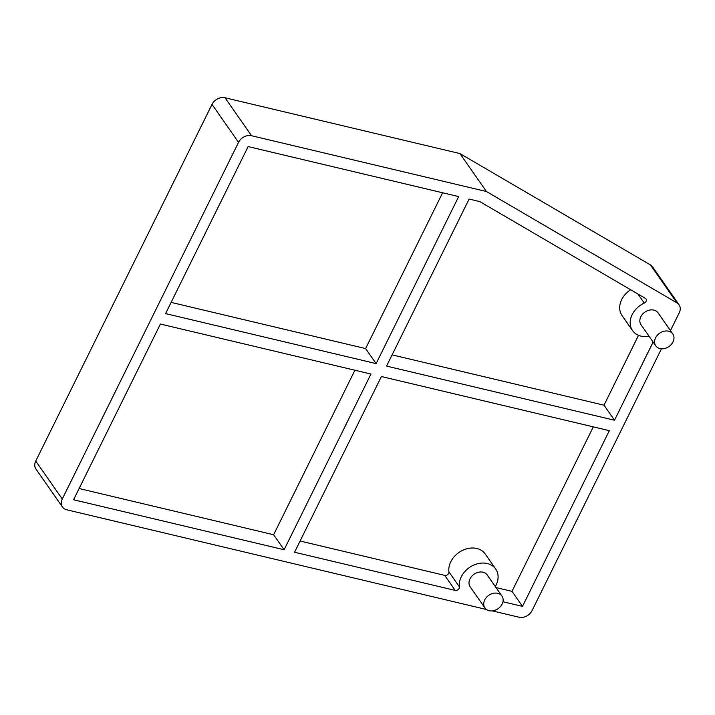 <?xml version="1.0" encoding="UTF-8"?>
<svg xmlns="http://www.w3.org/2000/svg" width="715" height="715" viewBox="0 0 715 715"><rect width="100%" height="100%" fill="white"/><g stroke="black" fill="none" stroke-linecap="round" stroke-linejoin="round"><path stroke-width="1.07" d="M489.132 610.708A10.376 8.151 -34.9 0 1 484.922 607.947A10.376 8.151 -34.9 0 1 486.423 597.418A10.376 8.151 -34.9 0 1 497.729 593.307A10.376 8.151 -34.9 0 1 501.939 596.06A10.376 8.151 -34.9 0 1 500.437 606.588A10.376 8.151 -34.9 0 1 489.132 610.708M484.922 607.947L470.184 586.863A10.376 8.151 -34.9 0 1 471.685 576.335A10.376 8.151 -34.9 0 1 482.991 572.215A10.376 8.151 -34.9 0 1 487.201 574.967L501.939 596.06M659.981 348.589A10.376 8.151 -34.9 0 1 655.762 345.837A10.376 8.151 -34.9 0 1 657.273 335.308A10.376 8.151 -34.9 0 1 668.579 331.197A10.376 8.151 -34.9 0 1 672.788 333.95A10.376 8.151 -34.9 0 1 671.287 344.478A10.376 8.151 -34.9 0 1 659.981 348.589M655.762 345.837L641.033 324.744A10.376 8.151 -34.9 0 1 642.535 314.216A10.376 8.151 -34.9 0 1 653.841 310.104A10.376 8.151 -34.9 0 1 658.05 312.857L672.788 333.95M650.444 264.916L676.962 302.883A10.376 8.151 -34.9 0 1 679.062 304.796L652.536 266.838A10.376 8.151 -34.9 0 0 650.444 264.916L459.924 153.564L225.019 97.767A10.376 8.151 -34.9 0 0 212.015 104.399L35.75 461.05L62.268 499.007A10.376 8.151 145.1 0 0 62.464 507.024A10.376 8.151 145.1 0 0 66.674 509.777L486.423 609.484M62.464 507.024L35.938 469.058A10.376 8.151 -34.9 0 1 35.75 461.05M212.015 104.399L238.542 142.357L62.268 499.007M238.542 142.357A10.376 8.151 -34.9 0 1 251.537 135.725L225.019 97.767M459.924 153.564L486.441 191.522L251.537 135.725M676.962 302.883L486.441 191.522M679.062 304.796A10.376 8.151 -34.9 0 1 679.25 312.812L670.456 330.607M492.349 610.887L519.072 617.233A10.376 8.151 145.1 0 0 532.067 610.601L661.455 348.813M370.951 374.043L160.41 324.038L73.573 499.749L284.114 549.764L370.951 374.043M649.077 336.256A20.762 16.293 -34.9 0 1 632.569 330.616A20.762 16.293 -34.9 0 1 644.26 303.071A3.119 2.449 -34.9 0 0 646.011 298.933A3.119 2.449 -34.9 0 0 645.386 298.361L479.899 201.63L469.103 199.065L386.556 366.089L614.498 420.232L653.126 342.056M502.949 601.744L522.495 606.383L609.332 430.671L381.399 376.528L294.553 552.239L455.232 590.411A3.11 2.44 -34.9 0 0 458.199 589.589A3.11 2.44 -34.9 0 0 459.414 586.899A20.762 16.293 -34.9 0 1 472.803 565.529A20.762 16.293 -34.9 0 1 495.709 569.024A20.762 16.293 -34.9 0 1 495.281 586.541M376.117 363.604L458.664 196.589L248.123 146.575L165.576 313.599L376.117 363.604L365.615 348.58L442.621 192.773M79.115 488.533L273.613 534.74L284.114 549.764M273.613 534.74L354.917 370.236M392.097 354.872L603.996 405.199L614.498 420.232M603.996 405.199L638.531 335.335M632.569 330.616L622.077 315.592A20.762 16.293 -34.9 0 1 630.657 289.745M300.094 541.023L444.739 575.378L455.232 590.411M459.414 586.899L448.922 571.875A3.11 2.44 -34.9 0 1 447.706 574.565A3.11 2.44 -34.9 0 1 444.739 575.378M448.922 571.875A20.762 16.293 -34.9 0 1 462.301 550.496A20.762 16.293 -34.9 0 1 485.217 554L495.709 569.024M495.996 587.56L511.994 591.359L522.495 606.383M511.994 591.359L593.298 426.855M171.117 302.382L365.615 348.58M644.26 303.071L637.923 293.99"/></g></svg>
